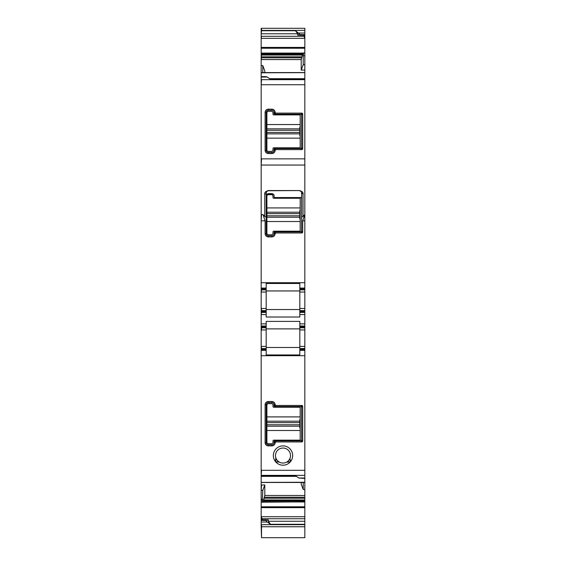 <?xml version="1.0" encoding="UTF-8"?>
<svg xmlns="http://www.w3.org/2000/svg" width="566" height="566" viewBox="0 0 566 566"><rect width="100%" height="100%" fill="white"/><g stroke="black" fill="none" stroke-linecap="round" stroke-linejoin="round"><path stroke-width="0.85" d="M304.826 72.653L261.174 72.788L261.174 76.622L265.822 76.622L267.258 77.047L270.477 79.325L304.826 79.325L304.826 288.08L299.817 288.08L299.817 283.474L266.183 283.474L266.183 310.621L261.174 310.621L261.174 475.723L295.523 475.723L298.742 478.001L304.826 478.001L304.826 350.34L299.817 350.34L299.817 354.953L266.183 354.953L266.183 350.34L261.174 350.34M261.174 76.622L261.174 77.047L267.258 77.047M261.174 77.047L261.174 310.621M275.126 112.485L275.748 113.108L302.06 113.108L302.683 113.724L302.683 148.985L302.06 149.601L275.748 149.601L275.126 150.315A3.219 3.219 0 0 1 271.906 153.542L268.326 153.542A3.219 3.219 0 0 1 265.107 150.315L265.107 112.386A3.219 3.219 0 0 1 268.326 109.167L271.906 109.167A3.219 3.219 0 0 1 275.126 112.386L274.057 113.554L274.68 114.169L300.893 114.176L301.607 114.891A0.715 0.715 0 0 0 301.593 114.749M266.183 195.765C266.013 194.761 266.735 194.039 268.326 193.614L271.906 193.614C273.505 194.039 274.22 194.761 274.057 195.765L274.057 196.834L274.772 197.548L300.893 197.548L301.607 198.27L301.607 231.19L300.985 231.897L302.06 232.973L302.683 232.357L302.683 220.832L304.749 214.634L303.036 216.346C302.428 217.125 301.954 217.054 301.607 216.12L301.607 192.9L303.036 194.138L303.036 216.346M302.06 232.973L275.748 232.973L275.126 233.694C274.935 235.654 273.859 236.722 271.906 236.913L268.326 236.913C266.367 236.715 265.298 235.647 265.107 233.694L265.107 220.832L263.041 214.634L264.754 216.346C265.362 217.125 265.836 217.054 266.183 216.12L266.183 233.694L265.107 233.694M261.174 282.717L261.174 288.08M261.174 288.978L261.527 288.08L266.183 288.08M266.183 288.978L261.527 288.978L261.174 289.87M261.174 292.021L261.527 289.87L266.183 289.87M266.183 308.477L261.527 308.477L261.174 312.411M261.174 314.562L261.527 312.411L266.183 312.411L266.183 310.621M299.817 326.009L304.826 326.009L304.826 326.907L299.817 326.907L299.817 321.396L266.183 321.396L266.183 329.95L261.174 329.95M261.527 314.562L266.183 314.562L266.183 317.024L299.817 317.024L299.817 312.411L304.826 312.411L304.826 326.009M261.174 323.865L261.174 326.009M261.174 326.907L261.527 326.009L266.183 326.009M266.183 326.907L261.527 326.907L261.174 327.799M261.527 329.95L261.527 327.799L266.183 327.799M261.174 346.406L266.183 346.406L266.183 329.95M261.527 346.406L261.174 348.557M266.183 348.557L266.183 349.448L261.527 349.448L261.527 348.557L266.183 348.557L266.183 346.406M278.868 461.976A0.715 0.715 0 0 1 279.279 462.068A7.514 7.514 0 0 0 279.399 462.139A7.514 7.514 0 0 1 279.279 462.068L275.607 461.764A9.664 9.664 0 0 0 290.393 461.764A9.664 9.664 0 0 0 287.634 447.062A9.664 9.664 0 0 0 275.592 461.743L275.097 460.356M289.806 458.729L289.622 459.09A7.514 7.514 0 0 1 287.648 461.453L288.228 461.948C290.45 462.472 291.115 461.679 290.216 459.578L290.408 461.743L289.113 462.493M275.126 404.832L275.748 405.447L302.06 405.447L302.683 406.07L302.683 441.324L302.06 441.947L275.748 441.947L275.126 442.662A3.219 3.219 0 0 1 271.906 445.881L268.326 445.881A3.219 3.219 0 0 1 265.107 442.662L265.107 404.732A3.219 3.219 0 0 1 268.326 401.513L271.906 401.513A3.219 3.219 0 0 1 275.126 404.732L274.057 405.893L274.057 404.732A2.144 2.144 0 0 0 271.906 402.589L271.906 401.513M298.742 478.001L304.826 478.426L304.826 482.395M296.414 476.353L261.174 476.353L261.174 482.395L304.826 482.26M263.402 500.896L264.796 495.483L264.796 484.942L261.174 485.02L261.174 520.147M263.94 499.99L304.826 499.99L304.826 489.441L303.22 489.484L303.22 482.473M303.22 489.484L301.204 484.22L301.204 482.473M304.826 489.441L304.826 482.473L261.174 482.473L261.174 485.02M261.527 485.02L261.174 490.333M264.796 484.942L262.78 490.305L262.32 502.191L304.826 501.872L304.826 537.7L261.527 537.7L261.527 526.359M262.78 490.305L261.527 490.333M262.207 519.829L262.207 518.739L261.174 516.914M261.174 516.716L261.527 520.147M267.612 520.281L268.326 519.913L267.612 520.281L266.183 519.857M261.174 519.857L261.174 520.43L265.822 520.43L265.822 520.041L261.174 519.857L265.921 519.857M261.174 520.43L261.174 522.029L267.258 522.029L270.477 524.3L304.826 524.3M265.822 520.43L267.258 522.029M261.174 522.029L261.174 526.748L304.826 526.748M261.174 526.359L261.527 537.7M261.527 28.3L261.527 30.394L304.826 30.394L304.826 28.3L261.174 28.3L261.174 72.582L304.826 72.575L304.826 70.021L301.204 70.113L301.204 59.564L302.598 54.152M298.388 34.767L297.674 35.134L298.388 34.767L299.817 35.198L300.178 34.618L295.523 30.748L297.674 33.783L297.674 35.134L299.626 35.134M298.742 33.026L304.826 33.026L304.826 30.394M303.793 35.219L304.826 38.594L304.826 55.765L303.22 55.765L303.68 52.857L303.192 54.152L261.174 54.152M262.78 72.575L262.78 65.571L264.796 70.835L264.796 72.575M262.78 65.571L261.174 65.599M304.826 72.788L304.826 79.325M301.593 147.938A0.715 0.715 0 0 0 301.6 147.903L301.607 114.891M302.683 148.985L301.6 147.903L300.893 148.533A0.715 0.715 0 0 0 301.034 148.511M274.772 148.533A0.715 0.715 0 0 0 274.687 148.533L300.893 148.533M275.748 149.601L274.68 148.533L274.057 149.155L274.057 150.315A2.144 2.144 0 0 1 271.906 152.466L271.906 153.542M274.057 113.462A0.715 0.715 0 0 0 274.057 113.547L274.057 112.386A2.144 2.144 0 0 0 271.906 110.243L268.326 110.243A2.144 2.144 0 0 0 266.183 112.386L266.183 150.315A2.144 2.144 0 0 0 268.326 152.466L271.906 152.466M266.989 191.223L266.183 192.9L266.183 216.12M264.754 194.138C264.393 192.546 265.588 191.35 268.326 190.558L299.456 190.558L268.326 190.756C266.685 191.23 265.97 191.945 266.183 192.9A1.429 1.238 180 0 1 264.754 194.138L264.754 216.346M299.456 190.756C301.105 191.23 301.82 191.945 301.607 192.9L301.466 192.136M301.607 231.19L301.607 216.12M274.772 231.904A0.715 0.715 0 0 0 274.687 231.904L300.893 231.904M275.748 232.973L274.68 231.911L274.057 232.527L274.057 233.694A2.144 2.144 0 0 1 271.906 235.838L271.906 236.913M266.183 233.694A2.144 2.144 0 0 0 268.326 235.838L271.906 235.838M266.183 314.562L266.183 312.411M266.183 349.448L266.183 350.34M266.183 328.874L299.817 328.874M299.817 350.34L299.817 327.799L304.826 327.799L304.826 326.907M299.817 326.907L299.817 327.799M299.817 312.411L299.817 289.87L304.826 289.87L304.826 288.08M299.817 288.08L299.817 289.87M266.183 309.552L299.817 309.552M277.772 461.948L278.295 461.523L278.536 462.075L279.264 462.061L278.352 461.453A7.514 7.514 0 0 1 276.378 459.09L275.784 459.578C274.885 461.679 275.55 462.472 277.772 461.948L276.116 462.196M275.635 461.792L275.748 458.835L275.932 458.092L276.208 458.757A7.514 7.514 0 0 0 278.72 461.722M275.529 459.083L275.932 458.092A7.514 7.514 0 0 0 276.18 458.701M286.601 448.951A7.514 7.514 0 0 0 275.925 458.078L275.925 458.078A7.514 7.514 0 0 1 286.601 448.951A7.514 7.514 0 0 1 290.075 458.085A7.514 7.514 0 0 0 286.601 448.951M290.216 459.578L290.747 461.17M290.436 461.715L287.5 462.111L286.736 462.061L287.344 461.672A7.514 7.514 0 0 0 287.493 461.566M287.132 461.976A0.715 0.715 0 0 0 286.721 462.068A7.514 7.514 0 0 1 279.399 462.139A7.514 7.514 0 0 0 286.721 462.068L287.5 462.111M271.906 402.589L268.326 402.589A2.144 2.144 0 0 0 266.183 404.732L266.183 442.662A2.144 2.144 0 0 0 268.326 444.805L271.906 444.805A2.144 2.144 0 0 0 274.057 442.662L274.057 441.501L274.68 440.879L300.893 440.872L301.607 440.157A0.715 0.715 0 0 1 301.593 440.306M301.607 440.157L301.6 407.145L300.893 406.522L274.772 406.522L274.057 405.886M304.826 478.426L304.826 478.001M304.826 499.99L304.826 500.896L262.808 500.896L262.412 501.872M266.374 519.913L268.326 519.913L268.326 521.265L270.477 524.3M300.178 34.618L304.826 34.618L304.826 35.007L299.817 35.198M304.826 34.618L304.826 33.026M304.826 35.007L304.826 38.594M301.204 70.113L303.22 64.75L303.22 55.765M303.22 64.75L304.826 64.708L304.826 70.021M299.987 35.219L304.826 35.219L300.079 35.198M304.826 64.708L304.826 55.765M304.826 312.411L304.826 289.87M304.826 310.621L299.817 310.621M299.817 346.406L304.826 346.406L304.826 327.799M304.826 346.406L304.826 348.557L299.817 348.557M304.826 350.34L304.826 348.557M304.826 500.896L304.826 501.872M274.064 113.589A0.715 0.715 0 0 0 274.623 114.162M301.013 114.191A0.715 0.715 0 0 0 300.978 114.183L302.06 113.108M274.644 148.54A0.715 0.715 0 0 0 274.071 149.099M301.593 231.31A0.715 0.715 0 0 0 301.6 231.275L302.683 232.357M266.183 290.945L299.817 290.945M274.644 231.911A0.715 0.715 0 0 0 274.071 232.47M274.057 232.534L275.126 233.595M299.817 347.482L266.183 347.482M279.264 462.061L278.352 461.453A7.514 7.514 0 0 1 276.378 459.09M278.677 461.693L278.295 461.523A7.613 7.613 0 0 1 276.293 459.139L275.791 458.807L275.784 459.578M275.946 458.495A0.715 0.715 0 0 0 275.925 458.078M290.068 458.092A7.514 7.514 0 0 1 289.721 458.899M290.054 458.495A0.715 0.715 0 0 1 290.075 458.078M288.228 461.948L287.464 462.075L287.705 461.523A7.613 7.613 0 0 0 289.707 459.139L289.622 459.09A7.514 7.514 0 0 1 287.648 461.453A7.514 7.514 0 0 0 289.622 459.09M274.057 441.586A0.715 0.715 0 0 1 274.057 441.501L275.126 442.562M274.064 441.466A0.715 0.715 0 0 1 274.623 440.886M274.772 406.522A0.715 0.715 0 0 1 274.687 406.515L275.748 405.447M274.644 406.508A0.715 0.715 0 0 1 274.071 405.949M301.013 440.864A0.715 0.715 0 0 1 300.978 440.864L302.06 441.947M274.135 197.166A0.715 0.715 0 0 1 274.057 196.834L274.057 195.765M268.326 193.614L266.926 194.138M266.664 194.4A2.144 2.144 0 0 1 266.713 194.35L273.52 194.35L271.906 193.614M274.354 197.414A0.715 0.715 0 0 0 274.772 197.548M266.897 416.901L300.178 416.901L300.178 407.237L273.696 407.237A0.715 0.715 0 0 1 272.982 406.522L272.982 405.093A1.429 1.429 0 0 0 271.553 403.657L268.326 403.657A1.429 1.429 0 0 0 266.897 405.093L266.897 442.301A1.429 1.429 0 0 0 268.326 443.737L271.553 443.737A1.429 1.429 0 0 0 272.982 442.301L272.982 440.872A0.715 0.715 0 0 1 273.696 440.157L300.178 440.157L300.178 427.988L299.817 427.988L299.817 419.406L300.178 419.406L300.178 427.988M266.897 426.205L299.817 426.205M266.897 421.189L299.817 421.189M300.178 416.901L300.178 419.406M266.897 207.927L300.178 207.927L300.178 198.27L273.696 198.27A0.715 0.715 0 0 1 272.982 197.548L272.982 196.119A1.429 1.429 0 0 0 271.553 194.69L268.326 194.69A1.429 1.429 0 0 0 266.897 196.119L266.897 233.334A1.429 1.429 0 0 0 268.326 234.763L271.553 234.763A1.429 1.429 0 0 0 272.982 233.334L272.982 231.904A0.715 0.715 0 0 1 273.696 231.19L300.178 231.19L300.178 219.021L299.817 219.021L299.817 210.432L300.178 210.432L300.178 219.021M266.897 217.231L299.817 217.231M266.897 212.222L299.817 212.222M300.178 207.927L300.178 210.432M266.897 124.555L300.178 124.555L300.178 114.891L273.696 114.891A0.715 0.715 0 0 1 272.982 114.176L272.982 112.747A1.429 1.429 0 0 0 271.553 111.318L268.326 111.318A1.429 1.429 0 0 0 266.897 112.747L266.897 149.962A1.429 1.429 0 0 0 268.326 151.391L271.553 151.391A1.429 1.429 0 0 0 272.982 149.962L272.982 148.533A0.715 0.715 0 0 1 273.696 147.811L300.178 147.811L300.178 135.649L299.817 135.649L299.817 127.06L300.178 127.06L300.178 135.649M266.897 133.859L299.817 133.859M266.897 128.85L299.817 128.85M300.178 124.555L300.178 127.06M304.826 79.679L261.174 79.679M261.527 79.679L261.174 84.737M304.826 158.855L261.174 158.855M261.527 84.737L304.826 84.737M261.527 158.855L261.174 165.053M261.174 214.634L263.041 214.634M299.456 190.558C302.202 191.35 303.39 192.546 303.036 194.138M261.527 165.053L304.826 165.053M261.527 214.634L261.174 220.832M261.527 282.717L304.826 282.717M302.683 220.832L304.826 220.832M261.527 220.832L265.107 220.832M261.527 308.477L261.174 308.477M261.527 292.021L266.183 292.021M266.183 311.519L261.174 311.519M261.527 323.865L266.183 323.865M299.817 323.865L304.826 323.865M299.817 314.562L304.826 314.562M261.174 355.71L261.174 349.448M304.826 470.311L261.174 470.311M261.527 355.71L304.826 355.71M261.527 470.311L261.174 475.369M261.527 475.369L304.826 475.369M264.796 495.483L304.826 495.483M262.78 499.283L261.174 499.283M261.527 499.283L261.174 502.191M304.826 506.811L261.174 506.811M262.383 501.964L304.826 501.964M261.527 502.191L262.32 502.191M261.527 506.811L261.174 507.645M261.527 516.716L304.826 516.716M261.527 507.645L304.826 507.645M304.826 524.654L261.174 524.654M261.527 524.654L261.527 526.748M261.527 30.394L261.174 30.394M295.523 30.748L261.174 30.748M261.527 30.748L261.174 33.783M303.793 36.316L261.174 36.316M261.527 33.783L297.674 33.783M261.527 36.316L261.174 38.339M304.826 47.41L261.174 47.41M261.527 38.339L304.621 38.339M261.527 47.41L261.174 48.237M303.617 53.091L261.174 53.091M304.826 52.857L303.68 52.857M261.527 48.237L304.826 48.237M261.527 53.091L261.174 53.183M303.256 54.046L261.174 54.046M261.527 53.183L303.588 53.183M261.527 54.046L261.174 54.888M302.06 55.065L261.174 55.065M261.527 54.888L302.124 54.888M261.527 55.065L261.174 56.833M301.402 57.796L261.174 57.796M261.527 56.833L301.579 56.833M261.527 57.796L261.174 59.564M261.527 59.564L301.204 59.564M274.68 114.169L275.748 113.108M301.6 114.806L302.683 113.724M300.985 148.525L302.06 149.601M274.057 149.155L275.126 150.223M274.057 150.315L275.126 150.315M268.326 152.466L268.326 153.542M266.183 150.315L265.107 150.315M266.183 112.386L265.107 112.386M268.326 110.243L268.326 109.167M271.906 110.243L271.906 109.167M274.057 112.386L275.126 112.386M274.057 233.694L275.126 233.694M268.326 235.838L268.326 236.913M274.057 442.662L275.126 442.662M271.906 444.805L271.906 445.881M268.326 444.805L268.326 445.881M266.183 442.662L265.107 442.662M266.183 404.732L265.107 404.732M268.326 402.589L268.326 401.513M274.057 404.732L275.126 404.732M302.06 405.447L300.985 406.53M302.683 406.07L301.6 407.145M302.683 441.324L301.6 440.249M275.748 441.947L274.68 440.879M264.598 497.252L304.826 497.252M262.207 518.739L304.826 518.739M268.326 521.265L304.826 521.265M299.817 288.978L304.826 288.978M299.817 292.021L304.826 292.021M304.826 308.477L299.817 308.477M304.826 311.519L299.817 311.519M299.817 329.95L304.826 329.95M304.826 349.448L299.817 349.448M264.421 498.214L304.826 498.214M263.876 500.167L304.826 500.167M262.744 501.002L304.826 501.002M266.897 430.493L300.178 430.493M266.897 424.769L299.817 424.769M266.897 422.625L299.817 422.625M266.897 221.525L300.178 221.525M266.897 215.802L299.817 215.802M266.897 213.651L299.817 213.651M266.897 138.154L300.178 138.154M266.897 132.43L299.817 132.43M266.897 130.279L299.817 130.279M261.174 519.836L266.006 519.829M269.586 78.695L304.826 78.695"/></g></svg>
